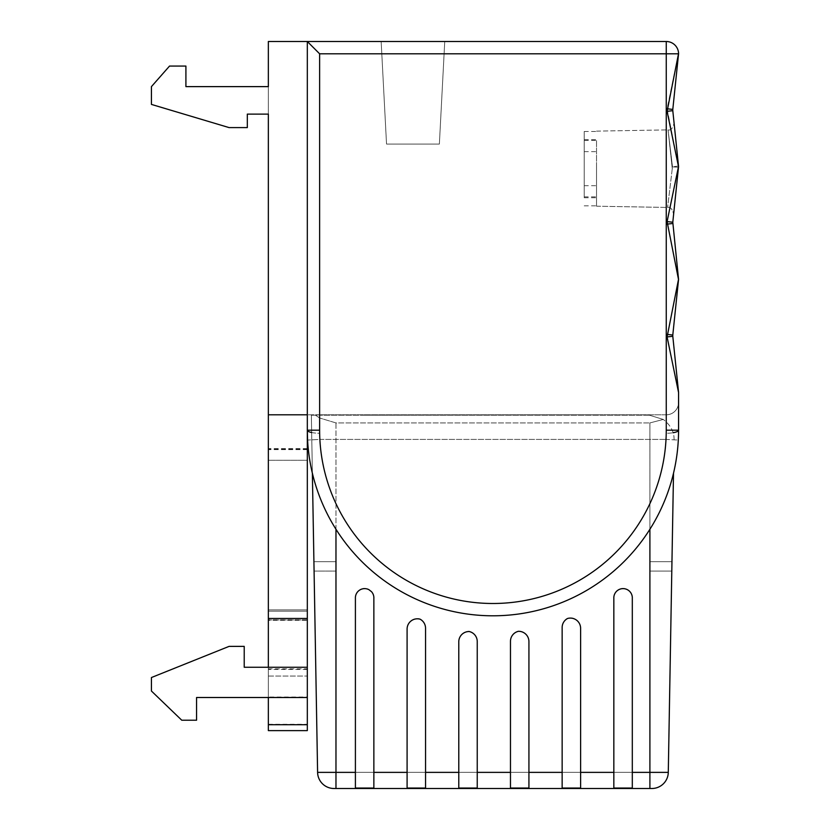 <?xml version="1.0" encoding="UTF-8"?>
<svg xmlns="http://www.w3.org/2000/svg" width="830" height="830" viewBox="0 0 830 830"><rect width="100%" height="100%" fill="white"/><g stroke="black" fill="none" stroke-linecap="round" stroke-linejoin="round"><path stroke-width="0.62" stroke-dasharray="4.15 3.11" d="M678.494 165.979L672.487 166.892L672.269 168.666L668.067 129.874L672.269 168.666L668.067 129.874L672.487 166.892L668.067 129.874L672.487 166.892L678.494 167.245L673.628 214.233L678.494 167.245A6.152 6.152 0 0 0 678.494 165.979A6.152 6.152 0 0 1 678.494 167.245A6.152 6.152 0 0 0 678.494 165.979L672.487 166.892L678.494 167.245A6.152 6.152 0 0 0 678.494 165.979A6.152 6.152 0 0 1 678.494 167.245A6.152 6.152 0 0 0 678.494 165.979L672.487 166.892L678.494 167.245A6.152 6.152 0 0 0 678.494 165.979L672.487 166.892L678.494 167.245A6.152 6.152 0 0 0 678.494 165.979A6.152 4.326 174.1 0 1 678.494 166.612L667.092 221.589L678.494 279.42L667.092 336.928L678.567 392.549A6.152 6.152 0 0 0 678.525 391.916M596.521 141.411L596.521 205.84L596.521 141.411M596.521 168.666L596.521 206.203L596.521 168.666M307.318 619.948L307.318 611.16L268.349 611.16L268.349 460.287L268.349 619.948L268.349 611.16L307.318 611.16L307.318 619.948L268.349 619.948M307.318 619.771L307.318 609.905L268.349 609.905L268.349 448.625L268.349 620.311L268.349 609.905L307.318 609.905L268.349 609.905L307.318 609.905L307.318 448.625L307.318 619.771L268.349 619.771M307.318 620.228L307.318 609.905L307.318 620.228L268.349 620.228M307.318 620.311L307.318 609.905L307.318 620.311L268.349 620.311M580.616 628.123L580.616 628.341A10.251 10.251 0 0 0 567.575 618.475A10.251 10.251 0 0 0 562.149 627.511L562.149 627.304A10.251 10.251 180 0 1 567.575 618.257A10.251 10.251 180 0 1 580.616 628.123A10.251 10.251 180 0 0 567.575 618.257A10.251 10.251 180 0 0 562.149 627.304L562.149 788.043L580.616 788.043L580.616 628.123M528.928 641.351L528.928 641.569A10.251 10.251 0 0 0 518.397 631.319A10.251 10.251 0 0 0 510.471 641.3L510.471 641.092A10.251 10.251 180 0 1 518.397 631.101A10.251 10.251 180 0 1 528.928 641.351A10.251 10.251 180 0 0 518.397 631.101A10.251 10.251 180 0 0 510.471 641.092L510.471 788.043L528.928 788.043L528.928 641.351M469.22 631.537L469.22 631.319A10.251 10.251 180 0 1 477.24 641.32L477.24 641.538A10.251 10.251 0 0 0 469.22 631.537A10.251 10.251 0 0 0 458.783 641.787L458.783 641.569A10.251 10.251 180 0 1 469.22 631.319A10.251 10.251 180 0 0 458.783 641.569L458.783 788.043L477.24 788.043L477.24 641.32A10.251 10.251 180 0 0 469.22 631.319L469.22 631.537M420.042 619.17L420.042 618.952A10.251 10.251 180 0 1 425.551 628.04L425.551 628.248A10.251 10.251 0 0 0 420.042 619.17A10.251 10.251 0 0 0 407.094 629.057L407.094 628.839A10.251 10.251 180 0 1 420.042 618.952A10.251 10.251 180 0 0 407.094 628.839L407.094 788.043L425.551 788.043L425.551 628.04A10.251 10.251 180 0 0 420.042 618.952L420.042 619.17M632.315 597.756A9.244 9.244 180 0 0 632.315 597.652A9.244 9.244 0 0 1 632.304 598.181L632.304 598.399A9.244 9.244 0 0 0 623.071 588.626A9.244 9.244 0 0 0 613.837 598.399L613.837 788.043L632.304 788.043L632.304 598.399M613.837 598.399L613.837 598.181A9.244 9.244 0 0 1 613.827 597.652A9.244 9.244 180 0 1 623.071 588.408A9.244 9.244 180 0 1 632.315 597.652A9.244 9.244 0 0 0 623.071 588.408A9.244 9.244 0 0 0 613.827 597.652A9.244 9.244 180 0 0 613.827 597.756M307.577 440.066A185.619 185.619 0 0 0 492.937 615.798A185.619 185.619 0 0 0 678.297 440.066A185.619 185.619 0 0 1 492.937 615.798A185.619 185.619 0 0 1 307.577 440.066L319.872 439.412L319.623 433.25L319.872 439.412L307.577 440.066A185.619 185.619 0 0 0 492.937 615.798A185.619 185.619 0 0 0 678.297 440.066L666.013 439.412L666.251 433.25L666.013 439.412L678.297 440.066A185.619 185.619 0 0 1 492.937 615.798M674.085 439.817C674.251 431.953 670.65 425.168 663.274 419.44C670.65 425.168 674.251 431.953 674.085 439.817L674.085 439.817M649.475 415.208L663.274 419.44L649.475 415.208L319.623 415.208L649.475 415.208M671.802 570.916L671.958 561.682L671.802 570.916M651.882 788.5L334.002 788.5L651.882 788.5A16.413 16.413 0 0 0 668.285 772.377A16.413 16.413 0 0 1 651.882 788.5A16.413 16.413 0 0 0 668.285 772.377A16.413 16.413 0 0 1 651.882 788.5A16.413 16.413 0 0 0 668.285 772.377A16.413 16.413 0 0 1 651.882 788.5L334.002 788.5A16.413 16.413 0 0 1 317.6 772.377L313.916 561.682L314.082 571.082L335.974 571.082L335.974 772.336L649.9 772.336L649.9 561.682L649.9 571.082L671.802 571.082L668.285 772.377A16.413 16.413 0 0 1 651.882 788.5A16.413 16.413 0 0 0 668.285 772.377L671.802 571.082L668.285 772.377A16.413 16.413 0 0 1 651.882 788.5L334.002 788.5A16.413 16.413 0 0 1 317.6 772.377L314.082 571.082L335.974 571.082L335.974 561.682L335.974 772.336L649.9 772.336L649.9 571.082L671.802 571.082L668.285 772.377A16.413 16.413 0 0 1 651.882 788.5A16.413 16.413 0 0 0 668.285 772.377L671.802 571.082L668.285 772.377A16.413 16.413 0 0 1 651.882 788.5L334.002 788.5A16.413 16.413 0 0 1 317.6 772.377A16.413 16.413 0 0 0 334.002 788.5A16.413 16.413 0 0 1 317.6 772.377L314.082 571.082L335.974 571.082L335.974 772.336L335.974 571.082L335.974 772.336L649.9 772.336L335.974 772.336L335.974 571.082L335.974 772.336L649.9 772.336L649.9 571.082L671.802 571.082L649.9 571.082L671.802 571.082L649.9 571.082L671.802 571.082L649.9 571.082L649.9 561.682L649.9 772.336L335.974 772.336L335.974 571.082L335.974 772.336L649.9 772.336L649.9 561.682L649.9 772.336L335.974 772.336L335.974 571.082L335.974 772.336L649.9 772.336L649.9 571.082L671.802 571.082L649.9 571.082L649.9 561.682L649.9 772.336L335.974 772.336L335.974 571.082L314.082 571.082L335.974 571.082L314.082 571.082L335.974 571.082L314.082 571.082L313.916 561.682L317.6 772.377A16.413 16.413 0 0 0 334.002 788.5A16.413 16.413 0 0 1 317.6 772.377L314.082 571.082L335.974 571.082L314.082 571.082L313.916 561.682L317.6 772.377A16.413 16.413 0 0 0 334.002 788.5A16.413 16.413 0 0 1 317.6 772.377L313.916 561.682L317.6 772.377A16.413 16.413 0 0 0 334.002 788.5A16.413 16.413 0 0 1 317.6 772.377L314.082 571.082L335.974 571.082L314.082 571.082L313.916 561.682L317.6 772.377A16.413 16.413 0 0 0 334.002 788.5L651.882 788.5A16.413 16.413 0 0 0 668.285 772.377L671.802 571.082L649.9 571.082L649.9 561.682L649.9 772.336L649.9 561.682L649.9 772.336L335.974 772.336L649.9 772.336L649.9 571.082L671.802 571.082L668.285 772.377A16.413 16.413 0 0 1 651.882 788.5L334.002 788.5A16.413 16.413 0 0 1 317.6 772.377L311.364 415.208L315.493 415.208L311.364 415.208L312.37 473.214M407.094 772.377L373.863 772.377L373.863 788.043L373.863 598.181A9.244 9.244 0 0 0 371.498 591.458A199.459 199.428 180 0 1 368.966 589.487L368.966 589.487A9.244 9.244 0 0 0 355.406 598.181L355.406 788.043L373.863 788.043L373.863 598.399A9.244 9.244 0 0 0 371.498 591.676L371.498 591.676A199.459 199.428 0 0 1 368.966 589.705A9.244 9.244 0 0 0 355.406 598.399M477.24 772.377L477.24 641.32L477.24 788.043L477.24 772.377L510.471 772.377M425.551 772.377L425.551 628.04L425.551 788.043L425.551 772.377L458.783 772.377M355.406 598.181L355.406 788.043L355.406 598.181M373.863 772.377L373.863 598.399M335.974 529.26L335.974 422.927L649.9 422.927L335.974 422.927L319.623 417.998L335.974 422.927L335.974 772.377L317.6 772.377M373.884 597.756A9.244 9.244 180 0 0 371.498 591.458A199.459 199.428 0 0 1 368.966 589.487A9.244 9.244 180 0 0 355.385 597.652A9.244 9.244 180 0 0 355.396 597.756M649.9 788.5L335.974 788.5L649.9 788.5L335.974 788.5L649.9 788.5L335.974 788.5L649.9 788.5L649.9 422.927L663.274 419.44L649.9 422.927L649.9 529.26M268.349 460.287L268.349 449.621L268.349 460.287L307.318 460.287L307.318 449.455L307.318 609.905L307.318 449.621L307.318 609.905L307.318 460.287L268.349 460.287M667.092 221.589L672.798 222.222L678.494 167.245A6.152 4.337 -174.1 0 0 678.494 166.612L667.092 108.782L678.556 53.276A6.152 6.152 0 0 1 678.556 53.545A6.152 6.152 0 0 0 678.556 53.276A12.305 12.305 0 0 0 666.251 41.5L307.318 41.5L307.318 430.179L307.318 41.5L268.349 41.5L268.349 86.621L185.91 86.621L185.91 66.068L169.528 66.068L151.434 86.621L151.434 104.414L229.09 127.602L247.319 127.602L247.319 114.115L268.349 114.115L268.349 86.621L268.349 697.501L268.349 668.856L307.318 668.856L307.318 667.258L307.318 697.501L307.318 668.856M268.349 669.426L268.349 697.034L307.318 697.034L307.318 669.426L268.349 669.426L268.349 697.501L268.349 668.856M319.623 53.805L666.251 53.805L666.251 430.179A173.314 173.314 0 0 1 492.937 603.493A173.314 173.314 0 0 1 319.623 430.179L319.623 53.805L307.318 41.5L307.318 430.179L307.318 414.793L268.349 414.793L307.318 414.793L307.318 676.056L307.318 667.258L244.217 667.258L244.217 646.373L229.09 646.373L151.434 677.529L151.434 691.027L181.749 720.212L196.565 720.212L196.565 697.501L268.349 697.501L268.349 730.618M268.349 697.034L268.349 667.258M307.318 697.034L307.318 676.056L307.318 697.501L268.349 697.501L307.318 697.501L307.318 730.618M311.665 432.523A12.305 3.081 180 0 0 319.623 433.25L319.623 417.998L319.623 433.25A12.305 3.081 -0 0 1 307.318 430.179A185.619 185.619 0 0 0 492.937 615.798A185.619 185.619 0 0 0 678.567 430.179L678.567 402.488A12.305 12.305 0 0 1 666.251 414.793L666.251 433.25L666.251 414.793L319.623 414.793L315.493 415.208L319.623 417.998L315.493 415.208L319.623 414.793L307.505 414.793L666.251 414.793A12.305 12.305 0 0 0 678.567 402.488L678.567 392.549M307.318 414.793L307.318 411.888L307.505 414.793L268.349 414.793M600.142 414.793L361.133 415.208L600.142 414.793M444.745 41.5L381.157 41.5L444.745 41.5L381.157 41.5L444.745 41.5L439.371 144.057L386.531 144.057L381.157 41.5L386.531 144.057L439.371 144.057L444.745 41.5L439.371 144.057L386.531 144.057L381.157 41.5L386.531 144.057L439.371 144.057L444.745 41.5M673.504 473.214L668.285 772.377L632.304 772.377M307.318 669.426L307.318 667.258L244.217 667.258L307.318 667.258M268.349 618.443L307.318 618.443M268.349 676.056L307.318 676.056L268.349 676.056M196.565 697.501L196.565 720.212L181.749 720.212L151.434 691.027L151.434 677.529L229.09 646.373L244.217 646.373L244.217 667.258L244.217 646.373L229.09 646.373L151.434 677.529L151.434 691.027L181.749 720.212L196.565 720.212L196.565 697.501L268.349 697.501M319.623 430.179L307.318 430.179A185.619 185.619 0 0 0 492.937 615.798A185.619 185.619 0 0 0 678.567 430.179A12.305 3.081 180 0 1 666.251 433.25A12.305 3.081 0 0 0 673.047 432.741M268.349 86.621L185.91 86.621L185.91 66.068L169.528 66.068L151.434 86.621L151.434 104.414L229.09 127.602L247.319 127.602L247.319 114.115L268.349 114.115M185.91 86.621L185.91 66.068L169.528 66.068L151.434 86.621L151.434 104.414L229.09 127.602L247.319 127.602L247.319 114.115M307.318 609.905L268.349 609.905L307.318 609.905M584.216 197.737L584.216 139.596L584.216 197.737L596.521 197.737L596.521 139.596L596.521 197.737M584.216 139.596L596.521 139.596M584.216 185.702L596.521 185.702M584.216 151.631L596.521 151.631M672.269 168.666L667.611 207.448L672.269 168.666M584.216 196.907L584.216 131.493L584.216 196.907L596.521 196.907M584.216 140.426L596.521 140.426M584.216 205.84L596.521 205.84M584.216 131.493L596.521 131.493M667.092 224.121L672.798 223.488M678.494 280.052A6.152 4.337 -174.1 0 0 678.494 279.42A6.152 4.326 174.1 0 0 678.494 278.787A6.152 6.152 0 0 1 678.494 280.052A6.152 6.152 0 0 0 678.494 278.787M667.092 334.397L672.798 335.03M667.092 336.928L672.798 336.295M678.556 53.545A6.152 6.152 0 0 1 678.525 54.178A6.152 6.152 0 0 0 678.556 53.545M666.251 41.5L666.251 53.805L678.494 53.805A6.152 4.337 -174.1 0 1 678.494 54.438M667.092 108.782L672.798 109.415M667.092 111.313L672.798 110.681M492.937 603.493A173.314 173.314 0 0 1 319.872 439.412L666.013 439.412A173.314 173.314 0 0 1 492.937 603.493M562.149 772.377L528.928 772.377M355.406 772.377L335.974 772.377L335.974 788.5M613.837 772.377L580.616 772.377M319.872 439.412L666.013 439.412A173.314 173.314 0 0 1 492.937 603.493A173.314 173.314 0 0 1 319.872 439.412M268.349 724.268L307.318 724.268M678.567 430.179L666.251 430.179M666.251 414.793A12.305 12.305 0 0 0 678.567 402.488M678.525 166.612A6.152 6.152 0 0 1 678.494 167.245A6.152 6.152 0 0 0 678.525 166.612M596.521 131.13L668.067 129.874C670.785 130.652 672.788 128.401 674.074 123.099C672.788 128.401 670.785 130.652 668.067 129.874L596.521 131.13M649.9 561.682L671.958 561.682L649.9 561.682M313.916 561.682L335.974 561.682L313.916 561.682M307.318 449.621L268.349 449.621M307.318 449.455L268.349 449.455M307.318 449.238L268.349 449.238M307.318 448.625L268.349 448.625M596.521 206.203L667.611 207.448C670.339 206.67 672.341 208.932 673.628 214.233C672.341 208.932 670.339 206.67 667.611 207.448L596.521 206.203"/><path stroke-width="1.25" d="M678.525 166.612A6.152 6.152 0 0 1 678.494 167.245A6.152 4.337 -174.1 0 0 678.494 166.612A6.152 4.326 -5.9 0 0 678.494 165.979A6.152 6.152 0 0 1 678.494 167.245L672.798 222.222L678.494 278.787A6.152 6.152 0 0 1 678.494 280.052L672.798 335.03L678.494 280.052A6.152 4.337 5.9 0 0 678.494 279.42A6.152 4.326 -5.9 0 0 678.494 278.787L672.798 222.222L672.798 223.488L672.798 222.222L667.092 221.589L678.494 166.612L667.092 111.313L678.494 53.805A6.152 4.337 5.9 0 1 678.494 54.438L672.798 109.415L678.494 54.438M355.396 597.756A9.244 9.244 180 0 0 355.406 598.181L355.406 788.043L373.863 788.043L373.863 598.399A9.244 9.244 180 0 0 371.498 591.676A199.459 199.428 180 0 1 368.966 589.705A9.244 9.244 180 0 0 355.406 598.399M334.002 788.5A16.413 16.413 0 0 1 317.6 772.377A16.413 16.413 0 0 0 334.002 788.5L651.882 788.5A16.413 16.413 0 0 0 668.285 772.377L673.504 473.214M268.349 724.704L307.318 724.704L307.318 730.618L268.349 730.618L268.349 697.501L196.565 697.501L307.318 697.501L307.318 41.5L666.251 41.5A12.305 12.305 0 0 1 678.556 53.276A6.152 6.152 0 0 1 678.525 54.178M268.349 667.258L268.349 114.115L247.319 114.115L268.349 114.115M268.349 86.621L185.91 86.621L268.349 86.621L268.349 41.5L307.318 41.5L319.623 53.805L319.623 430.179A173.314 173.314 0 0 0 492.937 603.493A173.314 173.314 0 0 0 666.251 430.179L666.251 53.805L319.623 53.805M268.349 414.793L307.318 414.793M667.092 221.589L678.494 279.42L667.092 336.928L678.567 392.549L678.567 430.179A185.619 185.619 0 0 1 492.937 615.798A185.619 185.619 0 0 1 307.318 430.179L307.577 440.066L307.318 430.179L319.623 430.179M562.149 627.511L562.149 788.043L580.616 788.043L580.616 628.341A10.251 10.251 0 0 0 567.575 618.475A10.251 10.251 0 0 0 562.149 627.511M613.837 598.399L613.837 788.043L632.304 788.043L632.304 598.399A9.244 9.244 180 0 0 623.071 588.626A9.244 9.244 180 0 0 613.837 598.399L613.837 598.181A9.244 9.244 180 0 1 613.827 597.756M407.094 629.057L407.094 788.043L425.551 788.043L425.551 628.248A10.251 10.251 0 0 0 420.042 619.17A10.251 10.251 0 0 0 407.094 629.057M458.783 641.787L458.783 788.043L477.24 788.043L477.24 641.538A10.251 10.251 0 0 0 469.22 631.537A10.251 10.251 0 0 0 458.783 641.787M510.471 641.3L510.471 788.043L528.928 788.043L528.928 641.569A10.251 10.251 0 0 0 518.397 631.319A10.251 10.251 0 0 0 510.471 641.3M335.974 529.26L335.974 772.377L317.6 772.377L312.37 473.214M307.318 724.704L307.318 697.501M196.565 697.501L196.565 720.212L181.749 720.212L151.434 691.027L151.434 677.529L229.09 646.373L244.217 646.373L244.217 667.258L307.318 667.258M268.349 618.443L307.318 618.443M185.91 86.621L185.91 66.068L169.528 66.068L151.434 86.621L151.434 104.414L229.09 127.602L247.319 127.602L247.319 114.115M311.665 432.523A12.305 3.081 180 0 1 307.318 430.179A185.619 185.619 0 0 0 492.937 615.798A185.619 185.619 0 0 0 678.567 430.179L666.251 430.179M673.047 432.741A12.305 3.081 0 0 0 678.567 430.179M632.315 597.756A9.244 9.244 180 0 1 632.304 598.181L632.304 598.399M373.884 597.756A9.244 9.244 180 0 1 373.863 598.181L373.863 598.399M678.494 165.979L672.798 110.681L678.494 165.979M678.525 391.916L672.798 336.295L678.525 391.916A6.152 6.152 0 0 1 678.567 392.549A6.152 6.152 0 0 0 678.525 391.916M672.798 336.295L672.798 335.03L672.798 336.295L672.798 335.03L672.798 336.295L667.092 336.928M667.092 334.397L672.798 335.03M667.092 224.121L672.798 223.488M667.092 111.313L672.798 110.681L672.798 109.415L672.798 110.681M667.092 108.782L672.798 109.415M678.556 53.276A12.305 12.305 0 0 0 666.251 41.5L666.251 53.805L678.494 53.805L678.556 53.276A6.152 6.152 0 0 1 678.556 53.545M632.304 772.377L649.9 772.377L649.9 529.26M649.9 788.5L649.9 772.377L668.285 772.377M580.616 772.377L613.837 772.377M335.974 788.5L335.974 772.377L355.406 772.377M373.863 772.377L407.094 772.377M425.551 772.377L458.783 772.377M477.24 772.377L510.471 772.377M528.928 772.377L562.149 772.377M678.525 279.42A6.152 6.152 0 0 1 678.494 280.052"/></g></svg>
